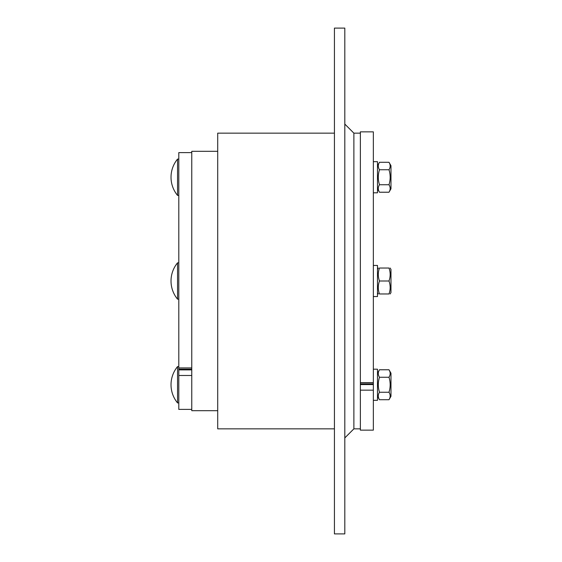 <?xml version="1.0" encoding="UTF-8"?>
<svg xmlns="http://www.w3.org/2000/svg" width="562" height="562" viewBox="0 0 562 562"><rect width="100%" height="100%" fill="white"/><g stroke="black" fill="none" stroke-linecap="round" stroke-linejoin="round"><path stroke-width="0.84" d="M217.712 410.696L191.768 410.696L191.768 151.304L217.712 151.304M360.368 384.563L360.368 390.161L360.368 382.631L360.368 383.867L373.344 383.867L373.344 384.563L360.368 384.563M373.344 390.161L360.368 390.161L360.368 430.148L373.344 430.148L373.344 384.563M191.768 369.88L178.8 369.88L178.8 375.493L191.768 375.493M178.8 369.88L178.8 369.185L191.768 369.185M191.768 409.396L178.8 409.396L178.8 375.493M373.344 382.631L373.344 131.852L360.368 131.852L360.368 382.631L373.344 382.631L373.344 383.867M191.768 367.927L178.8 367.927L178.8 369.185M178.8 367.927L178.8 152.604L191.768 152.604M177.543 402.912L177.543 366.6A28.536 28.536 0 0 0 177.543 402.912L178.8 402.912M388.995 369.775L390.976 373.21L390.976 396.294L388.995 399.73C390.555 397.236 390.555 394.735 388.995 392.241C390.555 387.253 390.555 382.258 388.995 377.264C390.555 374.77 390.555 372.276 388.995 369.775L379.476 369.775C377.91 372.276 377.91 374.77 379.476 377.264C377.91 382.258 377.91 387.253 379.476 392.241C377.91 394.735 377.91 397.236 379.476 399.73L377.488 396.294M388.995 399.73L379.476 399.73M388.995 392.241L379.476 392.241M388.995 377.264L379.476 377.264M373.344 400.32L377.488 400.32L377.488 369.192L373.344 369.192M177.543 299.16L177.543 262.84A28.536 28.536 0 0 0 177.543 299.16L178.8 299.16M390.154 268.032L390.976 269.458L390.976 292.542L390.154 293.968M388.995 268.032C390.555 268.032 390.555 268.032 388.995 268.032C390.555 268.032 390.555 268.032 388.995 268.032L379.476 268.032C377.91 272.352 377.91 276.68 379.476 281C377.91 285.32 377.91 289.648 379.476 293.968C377.91 293.968 377.91 293.968 379.476 293.968C377.91 293.968 377.91 293.968 379.476 293.968C377.91 293.968 377.91 293.968 379.476 293.968C377.91 293.968 377.91 293.968 379.476 293.968L388.995 293.968C390.555 289.648 390.555 285.32 388.995 281C390.555 276.68 390.555 272.352 388.995 268.032C390.555 268.032 390.555 268.032 388.995 268.032C390.555 268.032 390.555 268.032 388.995 268.032M388.995 293.968C390.555 293.968 390.555 293.968 388.995 293.968C390.555 293.968 390.555 293.968 388.995 293.968C390.555 293.968 390.555 293.968 388.995 293.968C390.555 293.968 390.555 293.968 388.995 293.968M379.476 268.032C377.91 268.032 377.91 268.032 379.476 268.032C377.91 268.032 377.91 268.032 379.476 268.032C377.91 268.032 377.91 268.032 379.476 268.032C377.91 268.032 377.91 268.032 379.476 268.032M388.995 281L379.476 281M373.344 296.56L377.488 296.56L377.488 265.44L373.344 265.44M177.543 177.248L177.543 159.088A28.536 28.536 0 0 0 177.543 195.4L177.543 177.248M388.995 162.27L390.976 165.706L390.976 188.79L388.995 192.225C390.555 189.724 390.555 187.23 388.995 184.736C390.555 179.742 390.555 174.747 388.995 169.759C390.555 167.265 390.555 164.764 388.995 162.27L379.476 162.27C377.91 164.764 377.91 167.265 379.476 169.759C377.91 174.747 377.91 179.742 379.476 184.736C377.91 187.23 377.91 189.724 379.476 192.225L388.995 192.225M377.488 165.706L379.476 162.27M388.995 169.759L379.476 169.759M388.995 184.736L379.476 184.736M373.344 192.808L377.488 192.808L377.488 161.68L373.344 161.68M360.368 428.848L353.884 428.848L353.884 133.152L344.808 124.076M344.808 281L344.808 533.9L334.432 533.9L334.432 28.1L344.808 28.1L344.808 281M334.432 428.848L217.712 428.848L217.712 133.152L334.432 133.152M178.8 366.6L177.543 366.6M377.488 373.21L379.476 369.775M178.8 262.84L177.543 262.84M377.488 292.542L378.317 293.968M377.488 269.458L378.317 268.032M178.8 159.088L177.543 159.088M178.8 195.4L177.543 195.4M377.488 188.79L379.476 192.225M353.884 428.848L344.808 437.924M360.368 133.152L353.884 133.152"/></g></svg>
